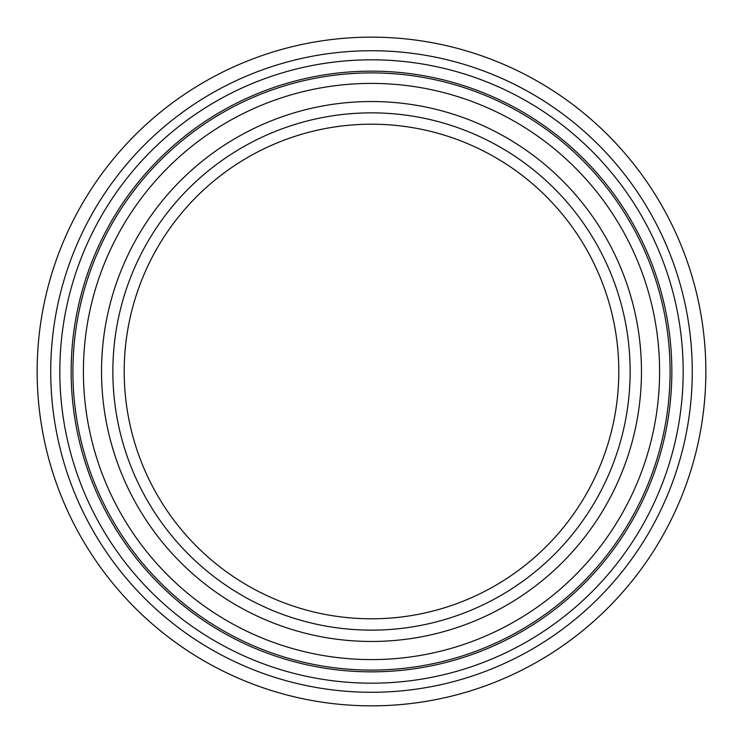 <?xml version="1.0" encoding="UTF-8"?>
<svg xmlns="http://www.w3.org/2000/svg" width="743" height="743" viewBox="0 0 743 743"><rect width="100%" height="100%" fill="white"/><g stroke="black" fill="none" stroke-linecap="round" stroke-linejoin="round"><path stroke-width="1.11" d="M371.5 705.85A334.35 334.35 0 0 0 705.85 371.5A334.35 334.35 0 0 0 371.5 37.15A334.35 334.35 0 0 0 37.15 371.5A334.35 334.35 0 0 0 371.5 705.85M371.5 101.531A269.969 269.969 0 0 0 101.531 371.5A269.969 269.969 0 0 0 371.5 641.469A269.969 269.969 0 0 0 641.469 371.5A269.969 269.969 0 0 0 371.5 101.531M371.5 671.848A300.348 300.348 0 0 0 671.848 371.5A300.348 300.348 0 0 0 371.5 71.152A300.348 300.348 0 0 0 71.152 371.5A300.348 300.348 0 0 0 371.5 671.848M59.821 371.5A311.679 311.679 0 0 0 371.5 683.179A311.679 311.679 0 0 0 683.179 371.5A311.679 311.679 0 0 0 371.5 59.821A311.679 311.679 0 0 0 59.821 371.5M50.728 371.5A320.772 320.772 0 0 0 371.5 692.272A320.772 320.772 0 0 0 692.272 371.5A320.772 320.772 0 0 0 371.5 50.728A320.772 320.772 0 0 0 50.728 371.5M112.862 371.5A258.638 258.638 0 0 0 371.5 630.138A258.638 258.638 0 0 0 630.138 371.5A258.638 258.638 0 0 0 371.5 112.862A258.638 258.638 0 0 0 112.862 371.5M83.402 371.5A288.098 288.098 0 0 0 371.5 659.598A288.098 288.098 0 0 0 659.598 371.5A288.098 288.098 0 0 0 371.5 83.402A288.098 288.098 0 0 0 83.402 371.5M72.907 371.5A298.593 298.593 0 0 0 371.5 670.093A298.593 298.593 0 0 0 670.093 371.5A298.593 298.593 0 0 0 371.5 72.907A298.593 298.593 0 0 0 72.907 371.5M371.5 630.138A258.638 258.638 0 0 0 630.138 371.5A258.638 258.638 0 0 0 371.5 112.862M618.798 371.5A247.298 247.298 0 0 1 371.5 618.798A247.298 247.298 0 0 1 124.202 371.5A247.298 247.298 0 0 1 371.5 124.202A247.298 247.298 0 0 1 618.798 371.5"/></g></svg>
